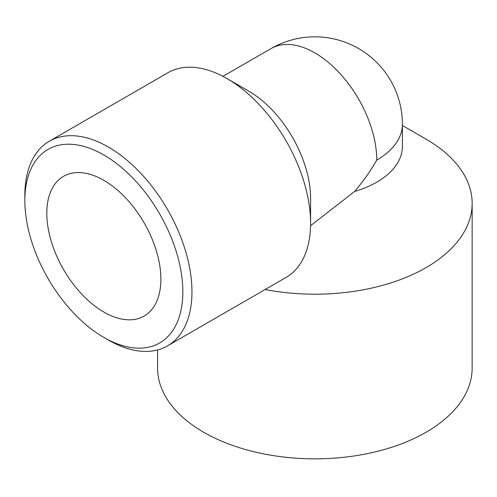 <?xml version="1.0" encoding="UTF-8"?>
<svg xmlns="http://www.w3.org/2000/svg" width="497" height="497" viewBox="0 0 497 497"><rect width="100%" height="100%" fill="white"/><g stroke="black" fill="none" stroke-linecap="round" stroke-linejoin="round"><path stroke-width="0.75" d="M376.757 160.096C370.215 171.397 362.835 181.852 354.616 191.457A87.528 50.532 180 0 0 402.396 146.435L402.396 124.362A87.528 50.532 180 0 1 376.757 160.096A87.528 50.532 -120 0 0 338.55 72.009A87.528 50.532 -120 0 0 271.101 48.557A87.528 87.528 0 0 1 402.396 124.362M103.842 312.054A80.657 46.569 -120 0 0 144.173 316.049A80.657 46.569 -120 0 0 144.173 222.911A80.657 46.569 -120 0 0 63.51 176.342A80.657 46.569 -120 0 0 51.148 240.977A80.657 46.569 -120 0 0 103.842 312.054M108.402 340.041L103.842 337.407A111.713 64.498 -120 0 0 182.834 291.801A111.713 64.498 -120 0 0 103.842 154.983A111.713 64.498 -120 0 0 24.85 200.589A111.713 64.498 -120 0 0 103.842 337.407L108.402 340.041A118.162 68.219 -120 0 0 167.489 345.893A118.162 68.219 -120 0 0 167.489 209.448A118.162 68.219 -120 0 0 49.321 141.229A118.162 68.219 -120 0 0 24.85 195.321L24.85 200.589M167.489 345.893L286.117 277.401A118.162 68.219 -120 0 0 310.588 223.308A118.162 68.219 -120 0 0 227.036 78.588A118.162 68.219 -120 0 0 167.955 72.736L49.321 141.229M310.563 225.713L354.616 191.457M402.396 125.505L426.084 139.179A157.282 90.808 180 0 1 472.15 203.391A157.282 90.808 180 0 1 265.106 289.534M310.588 223.308L310.588 198.297A87.528 50.532 -120 0 0 248.699 91.094L227.036 78.588M472.15 203.391L472.15 368.035A157.282 90.808 180 0 1 314.868 458.837A157.282 90.808 180 0 1 157.586 368.035L157.586 349.95M222.96 76.352L271.101 48.557"/></g></svg>
